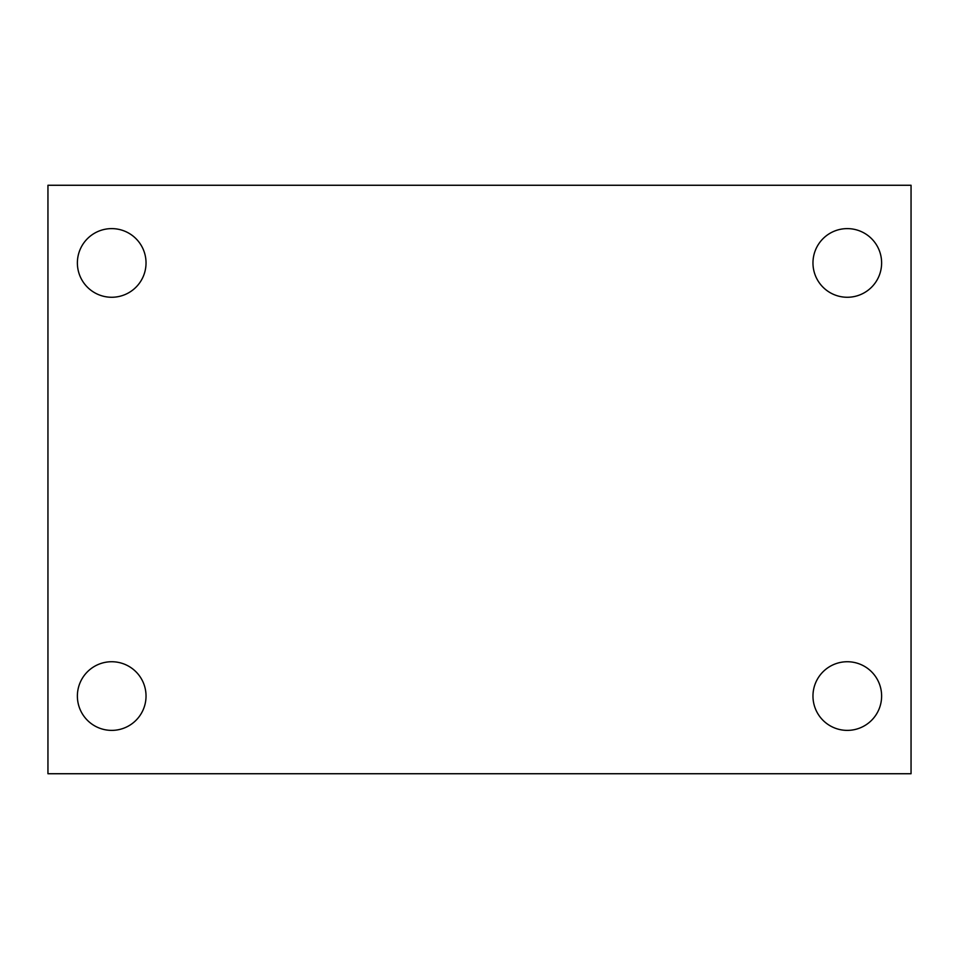 <?xml version="1.0" encoding="UTF-8"?>
<svg xmlns="http://www.w3.org/2000/svg" width="959" height="959" viewBox="0 0 959 959"><rect width="100%" height="100%" fill="white"/><g stroke="black" fill="none" stroke-linecap="round" stroke-linejoin="round"><path stroke-width="1.44" d="M47.95 185.267L911.05 185.267L911.05 773.733L47.95 773.733L47.95 185.267M111.7 661.734A34.332 34.332 0 0 1 146.032 696.054A34.332 34.332 0 0 1 111.7 730.386A34.332 34.332 0 0 1 77.379 696.054A34.332 34.332 0 0 1 111.7 661.734M847.3 661.734A34.332 34.332 0 0 1 881.621 696.054A34.332 34.332 0 0 1 847.3 730.386A34.332 34.332 0 0 1 812.968 696.054A34.332 34.332 0 0 1 847.3 661.734M847.3 228.614A34.332 34.332 0 0 1 881.621 262.946A34.332 34.332 0 0 1 847.3 297.266A34.332 34.332 0 0 1 812.968 262.946A34.332 34.332 0 0 1 847.3 228.614M111.7 228.614A34.332 34.332 0 0 1 146.032 262.946A34.332 34.332 0 0 1 111.7 297.266A34.332 34.332 0 0 1 77.379 262.946A34.332 34.332 0 0 1 111.7 228.614"/></g></svg>
